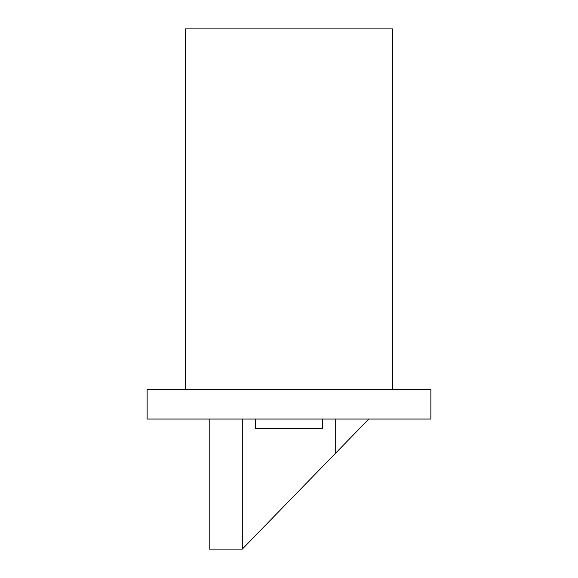 <?xml version="1.0" encoding="UTF-8"?>
<svg xmlns="http://www.w3.org/2000/svg" width="578" height="578" viewBox="0 0 578 578"><rect width="100%" height="100%" fill="white"/><g stroke="black" fill="none" stroke-linecap="round" stroke-linejoin="round"><path stroke-width="0.87" d="M368.8 419.05L242.298 549.1L242.298 419.05M242.298 549.1L209.2 549.1L209.2 419.05M335.702 453.08L335.702 419.05M322.697 419.05L322.697 428.508L255.303 428.508L255.303 419.05M430.87 419.05L147.13 419.05L147.13 389.493L430.87 389.493L430.87 419.05M185.552 389.493L185.552 28.9L392.448 28.9L392.448 389.493"/></g></svg>
